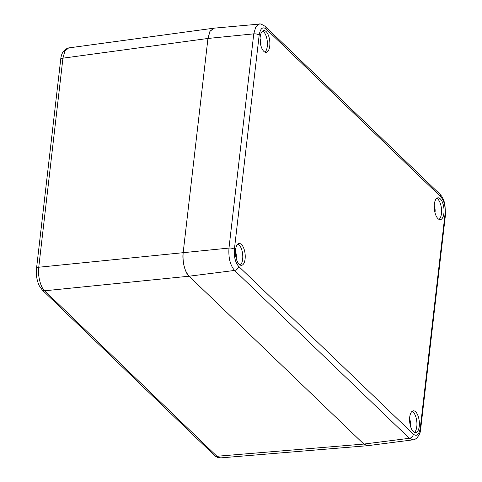 <?xml version="1.0" encoding="UTF-8"?>
<svg xmlns="http://www.w3.org/2000/svg" width="482" height="482" viewBox="0 0 482 482"><rect width="100%" height="100%" fill="white"/><g stroke="black" fill="none" stroke-linecap="round" stroke-linejoin="round"><path stroke-width="0.72" d="M439.054 219.406A10.966 4.79 83.8 0 0 441.536 209.694A10.966 4.79 83.8 0 0 437.825 199.102A10.966 4.79 83.8 0 0 436.752 198.343M434.981 212.652A6.17 2.693 83.8 0 0 434.234 205.814M414.412 432.378A10.966 4.79 83.8 0 0 416.9 422.66A10.966 4.79 83.8 0 0 413.182 412.074A10.966 4.79 83.8 0 0 412.11 411.309M410.339 425.624A6.17 2.693 83.8 0 0 409.592 418.786M240.253 265.088A10.966 4.79 83.8 0 0 242.741 255.37A10.966 4.79 83.8 0 0 239.024 244.784A10.966 4.79 83.8 0 0 237.951 244.019M236.186 258.334A6.17 2.693 83.8 0 0 235.439 251.496M264.895 52.122A10.966 4.79 83.8 0 0 267.383 42.404A10.966 4.79 83.8 0 0 263.666 31.812A10.966 4.79 83.8 0 0 262.594 31.053M260.822 45.368A6.17 2.693 83.8 0 0 260.075 38.53M239.186 264.323A10.966 4.79 83.8 0 0 241.524 265.323A10.966 4.79 83.8 0 0 245.236 256.514A10.966 4.79 83.8 0 0 241.476 244.513A10.966 4.79 83.8 0 0 239.138 243.518A10.966 4.79 83.8 0 0 235.421 252.327A10.966 4.79 83.8 0 0 239.186 264.323M263.823 51.357A10.966 4.79 83.8 0 0 266.16 52.351A10.966 4.79 83.8 0 0 269.878 43.543A10.966 4.79 83.8 0 0 266.118 31.547A10.966 4.79 83.8 0 0 263.781 30.553A10.966 4.79 83.8 0 0 260.063 39.361A10.966 4.79 83.8 0 0 263.823 51.357M437.981 218.647A10.966 4.79 83.8 0 0 440.319 219.641A10.966 4.79 83.8 0 0 444.036 210.833A10.966 4.79 83.8 0 0 440.277 198.837A10.966 4.79 83.8 0 0 437.939 197.837A10.966 4.79 83.8 0 0 434.222 206.651A10.966 4.79 83.8 0 0 437.981 218.647M413.339 431.613A10.966 4.79 83.8 0 0 415.677 432.613A10.966 4.79 83.8 0 0 419.394 423.798A10.966 4.79 83.8 0 0 415.635 411.803A10.966 4.79 83.8 0 0 413.297 410.809A10.966 4.79 83.8 0 0 409.579 419.617A10.966 4.79 83.8 0 0 413.339 431.613M413.375 434.198C416.846 436.764 419.153 434.692 420.292 427.974L445.079 213.767C445.561 206.404 444.145 200.759 440.837 196.831L266.082 28.962C262.612 26.396 260.304 28.474 259.165 35.186L234.379 249.399C233.897 256.755 235.312 262.401 238.62 266.335L413.375 434.198A4.115 3.278 133.8 0 1 409.332 438.307L234.577 270.444C230.209 265.251 228.341 257.792 228.98 248.073L253.761 33.861L255.767 26.92L259.358 24.1L213.839 28.185L210.068 31.149L207.953 38.458L183.166 252.67C182.497 262.883 184.461 270.733 189.058 276.21L363.814 444.073L367.676 445.681L413.002 439.837L409.332 438.307L363.814 444.073L367.525 445.699L220.605 457.894C220.738 457.924 218.009 458.478 214.562 455.508L42.283 290.025L39.223 285.645C36.819 280.379 35.921 274.656 36.518 268.48A4.115 1.711 6.6 0 1 38.747 267.239C37.445 274.879 40.687 287.82 44.639 290.785L216.918 456.267L220.599 457.894M213.888 28.179L209.905 31.444L207.953 38.458L183.166 252.67C181.901 260.298 185.136 273.246 189.058 276.21L363.814 444.073L216.918 456.267A4.115 3.278 133.8 0 1 214.562 455.508M213.677 28.203L68.643 47.923L64.865 51.164L62.937 58.177L38.747 267.239L228.98 248.073A4.115 1.711 6.6 0 1 234.379 249.399M238.62 266.335A4.115 3.278 133.8 0 1 234.577 270.444L189.058 276.21L44.639 290.785A4.115 3.278 133.8 0 1 42.283 290.025M259.165 35.186A4.115 1.711 6.6 0 0 253.761 33.861L207.953 38.458L62.937 58.177A4.115 1.711 6.6 0 0 60.708 59.419C61.28 53.189 63.931 49.357 68.643 47.923M420.292 427.974A4.115 1.711 6.6 0 1 420.702 428.847L445.482 214.641L444.958 204.519L443.958 200.928C442.066 196.445 442.5 197.216 440.012 194.264A4.115 3.278 133.8 0 1 440.837 196.831M440.012 194.264L265.257 26.402A4.115 3.278 133.8 0 1 266.082 28.962M445.079 213.767A4.115 1.711 6.6 0 1 445.482 214.641M413.002 439.837C416.55 439.921 420.816 433.71 420.702 428.847M265.257 26.402C261.606 24.19 259.641 23.425 259.358 24.1M36.518 268.48L60.708 59.419"/></g></svg>
